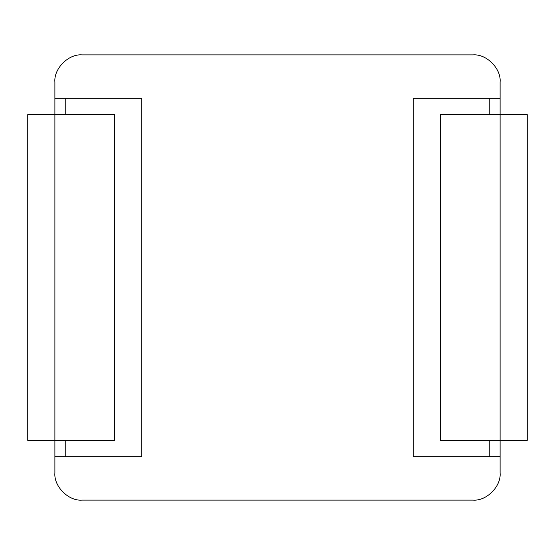 <?xml version="1.0" encoding="UTF-8"?>
<svg xmlns="http://www.w3.org/2000/svg" width="555" height="555" viewBox="0 0 555 555"><rect width="100%" height="100%" fill="white"/><g stroke="black" fill="none" stroke-linecap="round" stroke-linejoin="round"><path stroke-width="0.83" d="M500.104 472.957C501.318 486.388 486.388 501.318 472.957 500.104C486.388 501.318 501.318 486.388 500.104 472.957L500.104 440.379L440.379 440.379L440.379 114.621L527.25 114.621L527.25 440.379L500.104 440.379L500.104 82.043C501.318 68.612 486.388 53.682 472.957 54.896C486.388 53.682 501.318 68.612 500.104 82.043M54.896 82.043C53.682 68.612 68.612 53.682 82.043 54.896C68.612 53.682 53.682 68.612 54.896 82.043L54.896 440.379L27.75 440.379L27.75 114.621L114.621 114.621L114.621 440.379L54.896 440.379L54.896 472.957C53.682 486.388 68.612 501.318 82.043 500.104C68.612 501.318 53.682 486.388 54.896 472.957M472.957 54.896L82.043 54.896M82.043 500.104L472.957 500.104M54.896 456.668L141.768 456.668L141.768 98.332L54.896 98.332M500.104 98.332L413.232 98.332L413.232 456.668L500.104 456.668M489.246 456.668L489.246 440.379M489.246 114.621L489.246 98.332M65.754 98.332L65.754 114.621M65.754 440.379L65.754 456.668"/></g></svg>
